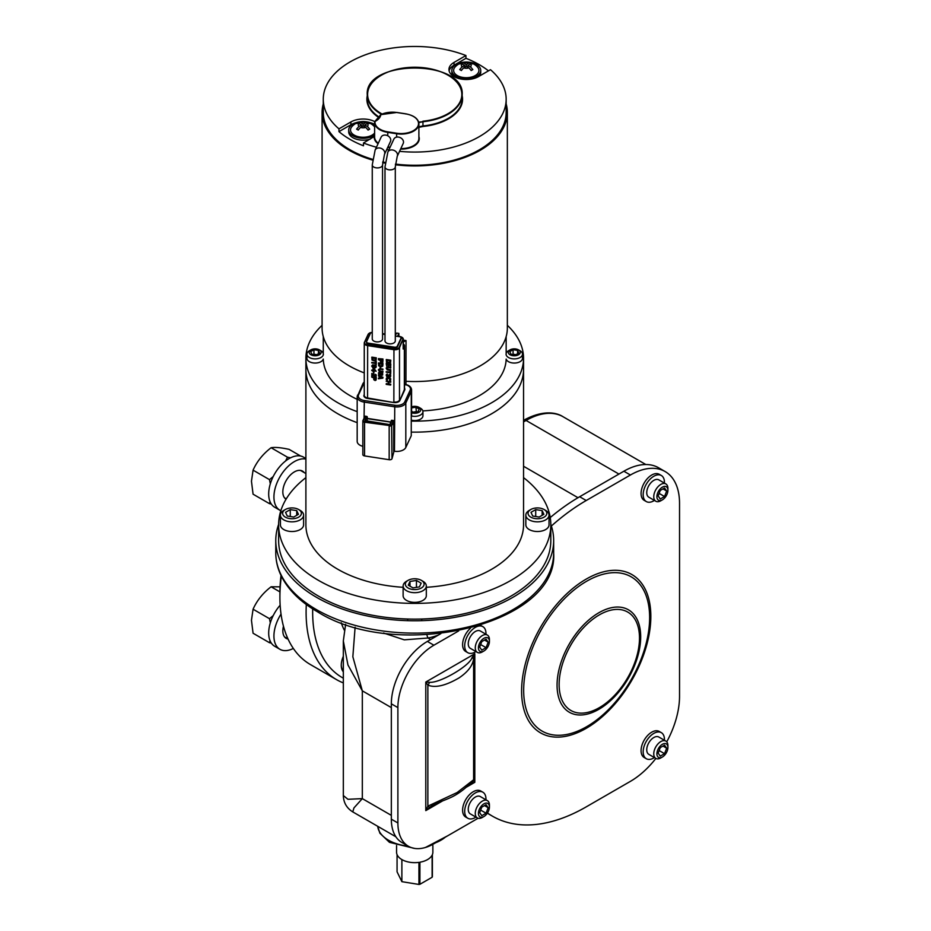 <?xml version="1.0" encoding="UTF-8"?>
<svg xmlns="http://www.w3.org/2000/svg" width="931" height="931" viewBox="0 0 931 931"><rect width="100%" height="100%" fill="white"/><g stroke="black" fill="none" stroke-linecap="round" stroke-linejoin="round"><path stroke-width="1.4" d="M383.514 633.01L404.275 639.841L428.027 638.014L430.646 639.527L440.829 633.639M355.107 627.215L352.849 656.762L362.322 690.837L347.95 664.978L343.33 640.97L345.622 624.294M391.334 815.37L362.322 798.623L353.955 807.91L352.768 811.902L395.908 836.806M391.334 707.595L362.322 690.837L362.322 798.623L347.95 799.298L343.33 795.551L343.33 671.065M278.625 524.374A138.952 80.217 0 0 0 275.774 540.55A138.952 80.217 0 0 0 316.47 597.283A138.952 80.217 0 0 0 467.897 614.669A138.952 80.217 0 0 0 553.666 540.55A138.952 80.217 0 0 0 550.815 524.374M666.747 741.844A69.476 40.114 120 0 0 679.537 696.272L679.537 503.368A69.476 40.114 120 0 0 665.153 471.563L658.601 467.781A69.476 40.114 120 0 0 623.863 471.226L579.664 496.735A187.585 108.299 120 0 0 550.233 517.555M440.863 633.627L427.364 641.424A50.949 29.42 120 0 0 391.334 703.824L391.334 819.175A50.949 29.42 120 0 0 401.889 842.497L408.441 846.279A50.949 29.42 120 0 0 433.904 843.754L478.08 818.256M665.153 471.563A69.476 40.114 120 0 0 630.415 475.008L586.216 500.517A187.585 108.299 120 0 0 551.373 526.015M487.472 812.984A187.585 108.299 120 0 0 492.429 816.161A187.585 108.299 120 0 0 586.216 806.874L630.415 781.353A69.476 40.114 120 0 0 655.878 758.428M458.692 630.904L433.904 645.206A50.949 29.42 120 0 0 397.886 707.607L397.886 822.957A50.949 29.42 120 0 0 408.441 846.279M466.128 787.335L474.81 782.319L474.81 653.748L473.611 658.717C472.773 665.502 467.932 671.891 459.076 677.884C445.6 685.728 435.196 688.137 427.864 685.123L425.793 682.039L425.793 810.622L442.69 800.858M429.494 807.096A4.632 1.012 -131.6 0 1 427.864 806.153L425.793 810.622L432.124 805.396M470.62 783.18L474.81 782.319L473.611 779.747L457.144 792.525L427.864 806.153L427.864 685.123A4.632 2.49 -60 0 0 429.494 682.295L425.793 682.039L474.81 653.748L471.97 657.775C469.41 666.084 439.548 683.389 429.494 682.295M471.97 782.575A4.632 4.515 -60 0 0 473.611 779.747L473.611 658.717A4.632 1.012 -168.4 0 0 471.97 657.775M278.625 524.828L278.625 540.55A136.101 78.576 180 0 0 362.636 613.145A136.101 78.576 180 0 0 510.956 596.119A136.101 78.576 0 0 0 550.815 540.55L550.815 524.828A136.101 78.576 0 0 1 510.956 580.385A136.101 78.576 180 0 1 362.636 597.411A136.101 78.576 180 0 1 278.625 524.828A136.101 78.576 180 0 1 305.892 477.638M550.815 524.828A136.101 78.576 0 0 0 523.548 477.638M426.317 587.298A108.822 62.831 180 0 0 491.673 569.248A108.822 62.831 0 0 0 523.548 524.828L523.548 369.316A108.822 62.831 180 0 1 411.258 432.112A108.822 62.831 180 0 0 491.673 413.748A108.822 62.831 0 0 0 523.548 369.316L523.548 358.307A108.822 62.831 0 0 0 507.348 325.326M403.123 587.298A108.822 62.831 180 0 1 305.892 524.828L305.892 358.307A108.822 62.831 0 0 0 357.178 411.63M357.178 422.651A108.822 62.831 180 0 1 305.892 369.316A108.822 62.831 180 0 0 357.178 422.651M411.258 421.103A108.822 62.831 0 0 0 523.548 358.307M322.091 325.326A108.822 62.831 0 0 0 305.892 358.307M520.092 350.778L518.52 349.87L520.092 350.778A8.228 4.748 180 0 1 522.5 354.141L522.5 358.307A8.228 4.748 180 0 1 517.427 362.694A8.228 4.748 180 0 1 508.466 361.659A8.228 4.748 0 0 1 506.161 359.052A91.447 52.799 180 0 1 422.849 410.897M357.178 399.341A91.447 52.799 180 0 1 350.056 395.64A91.447 52.799 180 0 1 323.278 359.052A8.228 4.748 0 0 1 317.692 362.822A8.228 4.748 0 0 1 309.336 361.659A8.228 4.748 180 0 1 306.927 358.307L306.927 354.141A8.228 4.748 180 0 1 309.336 350.778L310.907 349.87A6.005 3.468 180 0 1 319.403 349.87L320.974 350.778L319.403 349.87A6.005 3.468 0 0 1 319.403 354.769A6.005 3.468 0 0 1 310.907 354.769A6.005 3.468 180 0 1 310.907 349.87M506.161 103.935A92.635 53.486 180 0 1 507.348 112.465L507.348 328.049A92.635 53.486 180 0 1 480.221 365.871A92.635 53.486 180 0 1 406.032 381.303M364.254 372.9A92.635 53.486 180 0 1 322.091 328.049L322.091 112.465A92.635 53.486 180 0 1 323.266 103.935M507.348 112.465A92.635 53.486 180 0 1 480.221 150.275A92.635 53.486 180 0 1 395.407 164.764M385.213 163.158A92.635 53.486 180 0 1 382.676 162.646M372.586 160.097A92.635 53.486 180 0 1 322.091 112.465M488.472 70.849A91.447 52.799 180 0 0 479.384 64.728A91.447 52.799 180 0 0 465.942 58.316L465.942 55.534A91.447 52.799 0 0 0 371.83 52.636A91.447 52.799 0 0 0 323.266 99.268L323.266 112.465A91.447 52.799 0 0 0 350.056 149.798A91.447 52.799 180 0 0 372.691 159.352M465.942 55.534L454.014 62.424A17.34 10.008 0 0 0 448.94 69.499A17.34 10.008 0 0 0 459.646 78.751A17.34 10.008 0 0 0 478.546 76.586L490.474 69.697A91.447 52.799 180 0 1 506.161 99.268L506.161 112.465A91.447 52.799 180 0 1 395.466 164.077M385.283 162.448A91.447 52.799 180 0 1 382.746 161.924M323.266 99.268A91.447 52.799 0 0 0 338.965 128.85L338.965 131.632A91.447 52.799 180 0 0 350.056 139.382A91.447 52.799 180 0 0 363.486 145.795L363.486 143.002L374.646 136.252M465.942 58.316L454.014 65.205A17.34 10.008 0 0 0 449.103 70.896M478.848 76.412A14.454 8.344 0 0 0 480.733 72.281L480.733 70.407A14.454 8.344 0 0 0 468.118 62.133M464.453 62.133A14.454 8.344 0 0 0 456.062 64.507A14.454 8.344 0 0 0 451.826 70.407L451.826 72.281A14.454 8.344 0 0 0 453.7 76.4M355.933 122.717A17.34 10.008 0 0 0 350.894 124.742L338.965 131.632M374.599 124.3A17.34 10.008 0 0 0 370.375 122.717M361.321 121.67A14.454 8.344 0 0 0 352.942 124.044A14.454 8.344 0 0 0 348.706 129.944L348.706 131.83A14.454 8.344 0 0 0 370.294 139.08M506.161 99.268A91.447 52.799 180 0 1 399.55 151.334M388.855 149.914A91.447 52.799 180 0 1 386.726 149.53M376.45 147.226A91.447 52.799 180 0 1 363.486 143.002M374.704 121.565A17.34 10.008 0 0 0 350.894 121.961L350.894 124.742M374.786 121.519L380.814 114.688A17.712 10.229 180 0 1 375.007 121.519L374.646 121.717A17.712 10.229 0 0 0 374.599 122.485A17.712 10.229 0 0 0 387.727 132.365L396.606 133.738A17.712 10.229 0 0 0 418.892 123.858A17.712 10.229 0 0 0 413.573 116.55M375.007 121.519L375.007 121.519A17.34 10.008 0 0 0 387.82 131.853L396.699 133.226A17.34 10.008 0 0 0 417.938 126.151A17.34 10.008 0 0 0 405.672 113.885L405.765 113.978M375.542 121.216A17.34 10.008 180 0 0 380.453 114.885L380.814 114.688A17.34 10.008 0 0 1 396.792 112.511L396.885 112.523M418.892 127.361L423 126.476L422.93 121.728L418.647 122.101M338.965 128.85L350.894 121.961M396.606 137.125A5.155 4.061 -155.1 0 0 393.86 139.126L387.878 152.009A5.155 4.061 -155.1 0 1 392.556 149.972A5.155 4.061 -155.1 0 1 397.223 156.35L403.204 143.467A5.155 4.061 -155.1 0 0 403.507 142.059A5.155 4.061 -155.1 0 0 396.606 137.125L396.699 133.226M390.461 141.489A5.155 4.061 -155.1 0 0 390.764 140.092A5.155 4.061 -155.1 0 0 387.727 135.751A5.155 4.061 -155.1 0 0 381.116 137.16L375.135 150.042A5.155 4.061 -155.1 0 1 379.813 148.006A5.155 4.061 -155.1 0 1 384.48 154.371L390.461 141.489M385.003 166.905A5.155 2.979 180 0 0 388.821 169.779A5.155 2.979 180 0 0 395.303 166.905L395.303 340.897A5.155 2.979 180 0 1 393.801 343.004A5.155 2.979 180 0 1 388.18 343.644A5.155 2.979 180 0 1 385.003 340.897L385.003 166.905L387.878 152.009M372.26 164.938A5.155 2.979 180 0 0 376.077 167.813A5.155 2.979 180 0 0 382.56 164.938L382.56 338.931A5.155 2.979 180 0 1 381.058 341.025A5.155 2.979 180 0 1 375.449 341.677A5.155 2.979 180 0 1 372.26 338.931L372.26 164.938L375.135 150.042M451.826 70.407A14.454 8.344 0 0 0 460.752 78.123A14.454 8.344 0 0 0 476.497 76.307A14.454 8.344 0 0 0 480.733 70.407M455.026 67.079A12.638 7.297 0 0 0 457.342 75.574A12.638 7.297 0 0 0 473.728 76.307A12.638 7.297 0 0 0 477.533 67.079A15.047 15.047 0 0 0 455.026 67.079M348.706 129.944A14.454 8.344 0 0 0 357.62 137.66A14.454 8.344 0 0 0 373.378 135.845A14.454 8.344 0 0 0 374.599 135.042M374.599 124.847A14.454 8.344 0 0 0 364.987 121.67M374.599 133.052A12.638 7.297 180 0 1 354.211 135.111A12.638 7.297 180 0 1 351.906 126.616A15.047 15.047 0 0 1 374.413 126.616A12.638 7.297 180 0 1 374.599 126.837M360.611 122.578L363.16 124.044L363.16 125.929L360.611 127.396A15.001 8.658 120 0 0 358.226 130.084A12.662 7.308 -120 0 0 357.423 129.572A12.662 7.308 -120 0 0 356.608 129.153A15.001 8.658 -60 0 1 358.982 126.453A4.888 2.816 180 0 1 358.982 123.52A15.001 8.658 -120 0 0 356.608 123.462A12.662 7.308 -60 0 1 358.226 122.52A15.001 8.658 60 0 1 360.611 122.578A4.888 2.816 180 0 1 365.697 122.578A15.001 8.658 -60 0 1 368.082 122.52A12.662 7.308 60 0 1 368.897 122.95A12.662 7.308 60 0 1 369.7 123.462A15.001 8.658 120 0 0 367.326 123.52L364.777 124.987L364.777 126.86M358.982 123.52L361.531 124.987L361.531 126.86M358.226 122.52L358.226 123.416M362.368 126.383L361.531 125.894M358.982 126.453L361.531 124.987M360.611 127.396A4.888 2.816 0 0 0 365.697 127.396L363.16 125.929M367.326 123.52A4.888 2.816 0 0 1 367.326 126.453L364.777 124.987M365.697 122.578L363.16 124.044M358.819 129.339L357.9 129.863M465.5 66.834L464.662 66.357M467.909 66.357L467.071 66.834M471.54 70.325L470.609 69.79M461.951 69.79L461.02 70.325M364.777 125.894L363.94 126.383M368.408 129.863L367.489 129.339M461.357 62.982A15.001 8.658 60 0 1 463.731 63.04A4.888 2.816 0 0 1 468.828 63.04A15.001 8.658 -60 0 1 471.202 62.982A12.662 7.308 60 0 1 472.017 63.413A12.662 7.308 60 0 1 472.832 63.925A15.001 8.658 120 0 0 470.446 63.983A4.888 2.816 180 0 1 470.446 66.916A15.001 8.658 60 0 1 472.832 69.604A12.662 7.308 120 0 0 471.202 70.547A15.001 8.658 -120 0 0 468.828 67.858A4.888 2.816 180 0 1 463.731 67.858A15.001 8.658 120 0 0 461.357 70.547A12.662 7.308 -120 0 0 460.542 70.034A12.662 7.308 -120 0 0 459.728 69.604A15.001 8.658 -60 0 1 462.113 66.916A4.888 2.816 0 0 1 462.113 63.983A15.001 8.658 -120 0 0 459.728 63.925A12.662 7.308 -60 0 1 461.357 62.982L461.357 63.867M462.113 63.983L464.662 65.449L464.662 67.323M462.113 66.916L464.662 65.449M463.731 67.858L466.28 66.38L468.828 67.858M470.446 66.916L467.909 65.449L467.909 67.323M470.446 63.983L467.909 65.449M468.828 63.04L466.28 64.507L466.28 66.38M463.731 63.04L466.28 64.507M471.202 62.982L471.202 63.867M368.082 122.52L368.082 123.416M367.326 126.453A15.001 8.658 60 0 1 369.7 129.153A12.662 7.308 120 0 0 368.082 130.084A15.001 8.658 -120 0 0 365.697 127.396M382.56 333.635L385.003 334.008M395.303 335.602L396.664 333.065L398.887 333.414L398.887 336.3M372.26 332.39A4.224 2.444 0 0 0 368.443 334.194L364.766 342.131A4.224 2.444 0 0 0 367.757 345.122L393.953 349.172A4.224 2.444 0 0 0 399.12 347.449L402.809 339.512A4.224 2.444 0 0 0 399.818 336.522L397.595 336.184L398.887 333.414M366.628 342.422A2.293 1.327 0 0 0 366.546 342.759A2.293 1.327 0 0 0 368.245 344.039L394.453 348.089A2.293 1.327 0 0 0 397.258 347.158L400.947 339.221A2.293 1.327 0 0 0 401.028 338.884A2.293 1.327 0 0 0 400.947 338.535M372.26 332.6A2.293 1.327 0 0 0 370.305 333.577L366.628 341.514A2.293 1.327 0 0 0 366.546 341.852A2.293 1.327 0 0 0 368.245 343.132L394.453 347.182A2.293 1.327 0 0 0 397.258 346.251L400.947 338.314A2.293 1.327 0 0 0 401.028 337.976A2.293 1.327 0 0 0 399.318 336.685L395.303 336.068M385.003 334.473L382.56 334.101M403.321 343.97A4.597 2.653 180 0 1 404.508 345.75A4.597 2.653 180 0 1 404.357 346.437L403.17 349.009L403.17 339.873A4.597 2.653 0 0 0 403.321 339.187A4.597 2.653 0 0 0 401.843 337.231M399.818 336.522L403.321 339.187L403.321 348.322A4.597 2.653 180 0 1 403.17 349.009M403.321 340.141L406.032 340.56L403.321 342.049M364.254 382.629A8.146 4.702 0 0 0 364.021 383.048L358.575 394.779A8.146 4.702 0 0 0 364.335 400.539L394.756 405.253A8.146 4.702 0 0 0 404.741 401.924L410.187 390.182A8.146 4.702 0 0 0 405.066 384.538L404.508 384.84M405.951 384.515L406.032 340.56M405.066 384.538L405.951 384.957L405.066 384.538M390.543 362.753L390.776 360.216L386.342 359.529L386.493 362.438L389.135 363.393L390.543 362.753L390.648 360.506L386.202 359.82M386.772 366.465L386.772 364.126L388.285 364.358L388.285 366.395L388.844 364.452L390.077 364.638L390.648 367.07L390.648 364.254L386.202 363.567L386.772 366.465L386.9 364.149M388.844 366.477L388.983 364.463M390.648 367.07L390.776 363.963L386.202 363.567M390.648 370.503L386.772 368.653L387.343 367.733L390.648 367.698L387.238 367.245L386.202 368.257L387.238 369.898L390.648 370.503L390.776 369.747L387.471 369.165L386.935 367.978M390.648 368.164L390.776 367.408L387.855 366.954L386.295 367.885M390.648 374.099L390.776 370.841L390.17 372.307L386.202 372.167L390.17 372.784L390.648 374.099L390.17 371.062M390.17 372.004L386.202 371.702M390.543 376.741L390.683 375.368L389.356 374.46L387.901 376.566L387.052 376.438L387.436 374.227L386.202 375.135L386.865 376.88L388.471 376.811L389.321 375.228L390.077 375.891L389.6 377.23L390.543 376.741L389.984 374.937L388.285 375.298M388.157 376.147L387.191 376.147L386.924 374.89M387.436 374.704L387.191 373.959L386.295 374.762M388.658 376.531L388.751 375.682M387.343 380.779L387.343 378.277L389.786 378.812L389.507 381.116L390.648 379.499L389.6 378.161L386.865 377.893L386.202 379.511L387.343 380.779L386.935 378.533M390.543 380.57L390.683 378.801L389.74 377.87L387.377 377.509L386.295 378.428M388.285 383.898L386.342 383.595L386.202 384.363L390.648 385.05L388.844 384.294L388.844 382.106L390.648 381.919L386.202 381.233L388.285 382.024L388.285 384.212L386.202 383.886M390.648 385.05L390.776 384.282L388.983 384.014L388.983 382.129M390.648 382.385L390.776 381.629L386.202 381.233M382.839 359.762L382.978 359.005L378.405 358.61L382.839 359.762L378.405 358.61M382.746 362.648L382.978 360.099L378.405 359.703L380.383 360.483L380.476 362.287L381.803 363.125L382.746 362.648L382.839 360.39L378.405 359.703M382.746 366.162L382.978 363.614L378.533 362.927L378.684 365.848L381.326 366.802L382.746 366.162L382.839 363.905L378.405 363.218M380.476 368.385L380.616 367L380.476 368.385L380.011 367.221M382.839 372.191L378.964 370.34L379.534 369.409L382.839 369.374L379.441 368.932L378.405 369.944L379.441 371.585L382.839 372.191L382.978 371.434L379.673 370.841L379.126 369.665M382.839 369.851L382.978 369.095L380.046 368.641L378.498 369.572M380.36 374.239L379.196 373.971L379.627 372.319L378.777 372.505L378.498 374.25L379.441 375.181L380.663 374.902L381.512 373.319L382.269 373.983L381.803 375.309L382.466 375.1L382.688 373.11L381.175 372.563L379.813 374.774L379.115 372.982M379.627 372.796L379.767 372.028L378.498 372.854M380.86 374.623L381.082 373.517M382.839 378.207L382.978 377.299L378.533 375.356L379.534 378.172L378.405 378.777L382.839 378.207L378.405 375.647M379.534 377.893L378.405 378.3M376.077 360.378L376.31 357.83L371.865 357.143L372.016 360.053L374.658 361.019L376.077 360.378L376.171 358.121L371.737 357.434M376.171 364.847L376.31 361.589L375.693 363.055L371.737 362.904L375.693 363.521L376.171 364.847L375.693 361.798M375.693 362.741L371.737 362.438M376.077 367.326L376.205 366.104L374.984 365.057L372.528 364.905L371.737 366.186L372.772 367.594L375.135 367.966L376.171 366.872L375.507 365.674L373.529 365.057L371.83 365.732M376.171 371.248L373.75 368.222L373.052 368.42L373.052 370.305L371.737 370.561L373.622 371.644L373.622 370.852L376.171 371.248L373.052 368.42M373.052 369.991L371.737 370.096M373.622 371.644L373.75 370.875M373.808 373.389L373.948 372.004L373.808 373.389L373.343 372.225M375.659 376.043L371.865 373.401L371.737 376.508L372.202 374.39L374.565 376.869L376.171 376.019L375.507 374.437L374.937 376.531L371.737 373.692M372.202 376.578L372.342 374.541M376.077 376.473L376.205 374.856L375.135 374.297M376.077 380.069L376.31 377.532L371.737 377.125L373.715 377.905L373.808 379.72L375.135 380.546L376.077 380.069L376.171 377.811L371.737 377.125M390.054 362.368L387.471 362.287L386.9 360.39M382.373 362.229L381.175 362.008L381.082 360.588M382.245 365.778L379.673 365.685L379.103 363.8M381.966 377.625L380.046 377.858L380.046 376.799M375.577 359.994L373.005 359.901L372.435 358.016M375.659 366.977L373.191 367.047L372.388 365.79M374.995 370.294L373.75 370.096L373.75 369.176M375.693 379.697L374.378 379.732L374.285 377.998L375.693 378.207L375.693 379.697L374.506 379.441L374.413 378.009M390.077 360.891L389.786 362.799L386.865 362.112L386.772 360.378L390.077 360.891M380.954 362.054L380.954 360.565L382.373 360.786L382.373 362.275L381.512 362.613L381.082 361.763M382.269 364.289L381.71 366.314L379.068 365.511L378.964 363.777L382.269 364.289M382.746 374.832L382.175 373.028L380.476 373.389M382.466 377.835L379.918 378.149L379.918 376.741L382.466 377.835M375.6 358.505L375.042 360.53L372.388 359.727L372.295 357.993L375.6 358.505M374.285 365.569L375.6 366.395L375.414 367.384L372.295 366.663L372.493 365.685L374.285 365.569M373.622 369.06L375.414 370.666L373.622 370.387L373.622 369.06M358.575 394.779A1.117 0.873 -155.1 0 0 357.492 395.524A9.263 5.353 0 0 0 357.178 396.909A9.263 5.353 0 0 0 364.044 402.076L394.465 406.777A9.263 5.353 0 0 0 405.811 402.995L411.258 391.264L411.258 435.731L405.811 447.474A9.263 5.353 180 0 1 394.465 451.256L393.697 451.349L393.697 421.406L391.497 420.952L390.042 424.14M362.846 446.31A9.263 5.353 180 0 1 357.178 441.375L357.178 396.909L363.009 383.479A1.117 0.873 -155.1 0 0 362.95 383.781M365.336 420.672L366.488 416.89L364.987 416.657L363.288 420.335A1.932 1.117 0 0 0 364.649 421.696L389.274 425.514A1.932 1.117 0 0 0 391.625 424.722L391.986 458.785L394.034 451.198M391.986 458.785A2.293 1.327 180 0 1 389.17 459.716L364.545 455.911A2.293 1.327 180 0 1 362.846 454.631A2.293 1.327 180 0 1 362.927 454.281M343.33 678.187A142.652 82.359 -60 0 1 342.201 677.559A142.652 82.359 -60 0 1 312.7 608.886M343.33 656.285A17.049 9.845 120 0 0 341.258 665.258A17.049 9.845 120 0 0 343.33 671.856M343.33 682.9A147.284 85.035 -60 0 1 336.603 679.677L336.603 679.677A147.284 85.035 -60 0 1 306.311 604.51M310.407 664.548L336.603 679.677L310.407 664.548A147.284 85.035 -60 0 1 279.905 597.12A147.284 85.035 -60 0 1 281.371 576.173M279.905 597.12L279.905 593.338A142.652 82.359 -60 0 1 281.022 575.439M343.33 670.96A16.211 9.357 -60 0 1 341.27 664.909M397.06 854.611L397.06 871.812L401.878 881.669L401.878 859.581A18.155 10.485 180 0 1 396.559 852.168L396.559 845.534M432.868 845.534L432.868 852.168A18.155 10.485 180 0 1 432.38 854.611L432.38 876.699A18.155 10.485 0 0 1 432.124 877.246L419.904 884.299A18.155 10.485 0 0 1 418.938 884.45L401.878 881.669M432.124 877.246L432.124 855.158A18.155 10.485 180 0 1 419.904 862.211L419.904 884.299M418.938 884.45L418.938 862.362A18.155 10.485 180 0 1 401.878 859.581M525.84 515.146L525.84 524.828A11.603 6.692 0 0 0 529.239 529.553A11.603 6.692 180 0 0 541.877 531.007A11.603 6.692 180 0 0 549.034 524.828L549.034 515.146A11.603 6.692 180 0 1 541.877 521.325A11.603 6.692 180 0 1 529.239 519.882A11.603 6.692 0 0 1 525.84 515.146A11.603 6.692 0 0 1 529.239 510.409L530.81 509.501A9.38 5.411 0 0 0 530.81 517.159A9.38 5.411 180 0 0 544.065 517.159A9.38 5.411 180 0 0 544.065 509.501L544.065 509.501A9.38 5.411 0 0 0 530.81 509.501M545.636 510.409L544.065 509.501L545.636 510.409A11.603 6.692 180 0 1 549.034 515.146M542.156 510.607L535.709 509.606L530.996 512.329L532.718 516.053L539.165 517.054L543.89 514.319L542.156 510.607L542.156 515.32M535.709 516.519L535.709 509.606M303.599 515.146A11.603 6.692 0 0 1 296.442 521.325A11.603 6.692 0 0 1 283.792 519.882A11.603 6.692 180 0 1 280.406 515.146L280.406 524.828A11.603 6.692 180 0 0 283.792 529.553A11.603 6.692 0 0 0 296.442 531.007A11.603 6.692 0 0 0 303.599 524.828L303.599 515.146A11.603 6.692 0 0 0 300.201 510.409L298.63 509.501L300.201 510.409M280.406 515.146A11.603 6.692 180 0 1 283.792 510.409L285.375 509.501A9.38 5.411 180 0 1 298.63 509.501A9.38 5.411 0 0 1 298.63 517.159A9.38 5.411 0 0 1 285.375 517.159A9.38 5.411 180 0 1 285.375 509.501M287.283 516.053L293.731 517.054L298.444 514.319L296.721 510.607L290.274 509.606L285.549 512.329L287.283 516.053M290.274 516.519L290.274 509.606M296.721 515.32L296.721 510.607M426.317 585.995A11.603 6.692 0 0 1 422.918 590.731A11.603 6.692 180 0 1 410.28 592.174A11.603 6.692 180 0 1 403.123 585.995L403.123 595.677A11.603 6.692 180 0 0 410.28 601.857A11.603 6.692 180 0 0 422.918 600.414A11.603 6.692 0 0 0 426.317 595.677L426.317 585.995A11.603 6.692 0 0 0 422.918 581.258L421.347 580.35A9.38 5.411 0 0 0 408.092 580.35L406.521 581.258L408.092 580.35A9.38 5.411 180 0 0 408.092 588.008A9.38 5.411 180 0 0 421.347 588.008A9.38 5.411 0 0 0 421.347 580.35M403.123 585.995A11.603 6.692 180 0 1 406.521 581.258M419.439 586.902L421.161 583.178L416.448 580.455L410.001 581.456L408.267 585.18L412.992 587.903L419.439 586.902M410.001 586.169L410.001 581.456M416.448 587.368L416.448 580.455M510.037 349.87A6.005 3.468 0 0 0 510.037 354.769A6.005 3.468 180 0 0 518.52 354.769A6.005 3.468 180 0 0 518.52 349.87A6.005 3.468 0 0 0 510.037 349.87L508.466 350.778A8.228 4.748 0 0 0 506.161 353.361M506.057 354.141A8.228 4.748 0 0 0 508.466 357.492A8.228 4.748 180 0 0 517.427 358.528A8.228 4.748 180 0 0 522.5 354.141M517.578 350.417L513.074 349.719L509.781 351.627L510.979 354.222L515.483 354.92L518.788 353.024L517.578 350.417L517.578 353.71M515.949 354.653L513.074 354.211L513.074 349.719M411.258 420.102A8.228 4.748 180 0 0 420.533 419.148A8.228 4.748 0 0 0 422.942 415.785L422.942 411.618A8.228 4.748 0 0 0 420.533 408.255L418.962 407.347A6.005 3.468 0 0 0 411.583 406.847M411.258 415.924A8.228 4.748 180 0 0 420.533 414.982A8.228 4.748 0 0 0 422.942 411.618M418.962 407.347A6.005 3.468 0 0 1 418.962 412.258A6.005 3.468 180 0 1 411.583 412.759M411.583 411.293L413.515 412.398L418.019 411.711L419.218 409.105L415.924 407.208L411.583 407.871M416.39 411.956L415.924 407.208M415.924 411.688L413.05 412.13M306.927 354.141A8.228 4.748 180 0 0 309.336 357.492A8.228 4.748 0 0 0 318.309 358.528A8.228 4.748 0 0 0 323.383 354.141M323.266 353.361A8.228 4.748 0 0 0 320.974 350.778M311.862 354.222L316.365 354.92L319.659 353.024L318.449 350.417L313.945 349.719L310.651 351.627L311.862 354.222M316.831 354.653L313.945 354.211L313.945 349.719M318.449 353.71L318.449 350.417M661.336 732.662A15.047 8.682 -60 0 0 649.745 736.689A15.047 8.682 -60 0 0 643.17 751.829A15.047 8.682 120 0 0 646.289 758.718L644.194 757.508A15.047 8.682 120 0 1 641.075 750.619A15.047 8.682 -60 0 1 647.639 735.478A15.047 8.682 -60 0 1 659.241 731.452L661.336 732.662A15.047 8.682 -60 0 1 664.443 739.54A15.047 8.682 120 0 1 664.431 740.261M646.289 758.718A15.047 8.682 120 0 0 654.423 757.59M661.336 475.497A15.047 8.682 -60 0 0 649.745 479.535A15.047 8.682 -60 0 0 643.17 494.664A15.047 8.682 120 0 0 646.289 501.553L644.194 500.343A15.047 8.682 120 0 1 641.075 493.453A15.047 8.682 -60 0 1 647.639 478.325A15.047 8.682 -60 0 1 659.241 474.286L661.336 475.497A15.047 8.682 -60 0 1 664.443 482.386A15.047 8.682 120 0 1 664.431 483.108M646.289 501.553A15.047 8.682 120 0 0 654.423 500.436M485.947 634.255A15.047 8.682 120 0 0 485.97 633.534A15.047 8.682 -60 0 0 482.852 626.644A15.047 8.682 -60 0 0 471.261 630.671A15.047 8.682 -60 0 0 464.697 645.811A15.047 8.682 120 0 0 467.816 652.701L465.709 651.491A15.047 8.682 120 0 1 462.602 644.601A15.047 8.682 -60 0 1 470.399 628.262M480.594 625.353A15.047 8.682 -60 0 1 480.757 625.434L482.852 626.644M467.816 652.701A15.047 8.682 120 0 0 475.95 651.584M482.852 792.2A15.047 8.682 -60 0 0 471.261 796.226A15.047 8.682 -60 0 0 464.697 811.367A15.047 8.682 120 0 0 467.816 818.256L465.709 817.046A15.047 8.682 120 0 1 462.602 810.156A15.047 8.682 -60 0 1 469.166 795.016A15.047 8.682 -60 0 1 480.757 790.989L482.852 792.2A15.047 8.682 -60 0 1 485.97 799.077A15.047 8.682 120 0 1 485.947 799.799M467.816 818.256A15.047 8.682 120 0 0 475.95 817.127M655.831 501.25A10.008 5.772 120 0 1 653.76 496.665A10.008 5.772 -60 0 1 658.124 486.599A10.008 5.772 -60 0 1 665.84 483.922L658.811 479.861A10.008 5.772 -60 0 0 651.106 482.549A10.008 5.772 -60 0 0 646.742 492.615A10.008 5.772 120 0 0 648.814 497.189L655.831 501.25A10.008 5.772 120 0 0 660.835 500.75L662.407 499.842A7.785 4.492 120 0 0 667.911 490.311A7.785 4.492 -60 0 0 662.407 487.134A7.785 4.492 -60 0 0 656.902 496.665A7.785 4.492 120 0 0 662.407 499.842M665.84 483.922A10.008 5.772 -60 0 1 667.911 488.496L667.911 490.311M658.136 495.955L660.277 498.981L664.536 496.526L666.666 491.021L664.536 487.995L660.277 490.451L658.136 495.955M662.977 488.891L666.666 491.021M659.125 493.395L664.536 496.526M477.347 652.387A10.008 5.772 120 0 1 475.276 647.813A10.008 5.772 -60 0 1 479.651 637.747A10.008 5.772 -60 0 1 487.355 635.058L480.338 631.009A10.008 5.772 -60 0 0 472.622 633.685A10.008 5.772 -60 0 0 468.258 643.763A10.008 5.772 120 0 0 470.33 648.337L477.347 652.387A10.008 5.772 120 0 0 482.351 651.898L483.922 650.99A7.785 4.492 120 0 0 489.427 641.459A7.785 4.492 -60 0 0 483.922 638.282A7.785 4.492 -60 0 0 478.429 647.813A7.785 4.492 120 0 0 483.922 650.99M487.355 635.058A10.008 5.772 -60 0 1 489.427 639.644L489.427 641.459M479.663 647.103L481.793 650.129L486.063 647.673L488.193 642.169L486.063 639.143L481.793 641.599L479.663 647.103M484.504 640.039L488.193 642.169M480.652 644.543L486.063 647.673M477.347 817.942A10.008 5.772 120 0 1 475.276 813.357A10.008 5.772 -60 0 1 479.651 803.29A10.008 5.772 -60 0 1 487.355 800.613L480.338 796.564A10.008 5.772 -60 0 0 472.622 799.24A10.008 5.772 -60 0 0 468.258 809.307A10.008 5.772 120 0 0 470.33 813.892L477.347 817.942A10.008 5.772 120 0 0 482.351 817.441L483.922 816.534A7.785 4.492 120 0 0 489.427 807.014A7.785 4.492 -60 0 0 483.922 803.837A7.785 4.492 -60 0 0 478.429 813.357A7.785 4.492 120 0 0 483.922 816.534M487.355 800.613A10.008 5.772 -60 0 1 489.427 805.199L489.427 807.014M479.663 812.647L481.793 815.684L486.063 813.217L488.193 807.724L486.063 804.687L481.793 807.154L479.663 812.647M484.504 805.594L488.193 807.724M480.652 810.098L486.063 813.217M655.831 758.404A10.008 5.772 120 0 1 653.76 753.819A10.008 5.772 -60 0 1 658.124 743.753A10.008 5.772 -60 0 1 665.84 741.076L658.811 737.026A10.008 5.772 -60 0 0 651.106 739.703A10.008 5.772 -60 0 0 646.742 749.769A10.008 5.772 120 0 0 648.814 754.354L655.831 758.404A10.008 5.772 120 0 0 660.835 757.904L662.407 756.996A7.785 4.492 120 0 0 667.911 747.465A7.785 4.492 -60 0 0 662.407 744.288A7.785 4.492 -60 0 0 656.902 753.819A7.785 4.492 120 0 0 662.407 756.996M665.84 741.076A10.008 5.772 -60 0 1 667.911 745.65L667.911 747.465M658.136 753.109L660.277 756.147L664.536 753.679L666.666 748.187L664.536 745.149L660.277 747.616L658.136 753.109M662.977 746.057L666.666 748.187M659.125 750.561L664.536 753.679M305.892 459.076A28.896 16.688 120 0 0 278.637 479.232A28.896 16.688 120 0 0 279.917 510.246L274.668 507.22A28.896 16.688 -60 0 1 274.668 473.844A28.896 16.688 -60 0 1 303.576 457.156L305.892 458.494M286.038 499.237A16.304 9.415 -60 0 1 286.294 480.361A16.304 9.415 -60 0 1 302.517 471.098A16.304 9.415 -60 0 1 304.181 472.576M279.917 510.246A28.896 16.688 120 0 0 280.836 510.712M281.022 614.088A28.896 16.688 120 0 0 279.917 649.291L274.668 646.265A28.896 16.688 -60 0 1 280.15 605.22M288.051 639.05A16.304 9.415 -60 0 1 286.213 638.387A16.304 9.415 -60 0 1 283.466 626.237M279.917 649.291A28.896 16.688 120 0 0 293.323 648.43M270.037 501.646L269.501 503.671L271.317 504.055M269.501 503.671L253.069 494.186L251.463 481.246L253.069 470.155C256.944 461.45 262.949 453.979 271.096 447.73C274.959 447.043 280.953 447.578 289.099 449.359L300.701 456.062M253.069 470.155L269.501 479.64L270.316 483.829M290.565 457.819L287.493 457.202L285.619 460.961M271.096 447.73L287.493 457.202M273.237 476.521L269.501 479.64M270.037 640.703L269.501 642.727L271.317 643.1M280.056 586.833L271.096 586.786C262.949 593.024 256.944 600.507 253.069 609.211L251.463 620.29L253.069 633.243L269.501 642.727M253.069 609.211L269.501 618.696L270.316 622.874M271.096 586.786L279.917 591.872M273.237 615.566L269.501 618.696M523.548 421.906L526.073 420.451A74.108 42.791 -60 0 1 563.127 416.774L645.823 464.522M523.548 420.346L523.757 420.218A4.632 2.677 60 0 1 526.073 420.451L618.94 474.065M523.548 466.256L578.011 497.713M426.898 634.767A4.632 1.21 79 0 0 428.027 638.014A41.686 24.066 0 0 0 438.641 634.919M275.774 552.909C275.797 561.184 277.799 569.225 281.802 577.034C288.878 590.533 300.748 602.101 317.424 611.748C396.839 662.185 558.681 624.91 553.666 552.909A138.952 80.217 180 0 1 467.897 627.017A138.952 80.217 180 0 1 316.47 609.63A138.952 80.217 180 0 1 275.774 552.909L275.774 540.55M319.659 611.574A134.436 77.622 180 0 1 315.656 609.153M408.232 846.151A37.054 21.39 180 0 1 388.518 840.216A37.054 21.39 180 0 1 377.73 826.309M445.286 837.19A37.054 21.39 180 0 1 435.661 842.741M623.863 471.226L630.415 475.008M391.334 819.175L397.886 822.957M391.334 703.824L397.886 707.607M427.364 641.424L433.904 645.206M579.664 496.735L586.216 500.517M521.593 691.023A91.389 52.764 120 0 0 586.216 728.333A91.389 52.764 120 0 0 650.839 616.403A91.389 52.764 120 0 0 586.216 579.094A91.389 52.764 120 0 0 521.593 691.023M523.664 690.337A89.073 51.426 120 0 0 586.658 726.692A89.073 51.426 120 0 0 649.64 617.602A89.073 51.426 120 0 0 586.658 581.235A89.073 51.426 120 0 0 523.664 690.337M640.691 636.885A59.142 34.144 120 0 0 598.877 612.738A59.142 34.144 120 0 0 557.064 685.169A59.142 34.144 120 0 0 598.877 709.306A59.142 34.144 120 0 0 640.691 636.885M639.492 638.084A56.826 32.806 120 0 0 599.32 614.879A56.826 32.806 120 0 0 559.135 684.471A56.826 32.806 120 0 0 599.32 707.665A56.826 32.806 120 0 0 639.492 638.084M400.586 149.111A18.085 10.439 0 0 0 418.892 136.578M379.278 117.818A47.83 27.616 180 0 1 367.256 95.846M462.183 95.846A47.83 27.616 180 0 1 423 126.476M374.25 136.799A18.085 10.439 0 0 0 378.067 143.735M387.715 147.401L389.868 147.738M400.819 148.599A17.712 10.229 0 0 0 418.892 138.382L418.892 123.858C418.38 118.761 413.992 115.421 405.73 113.815L396.85 112.453L380.593 114.688M418.764 122.613L422.93 121.728A47.469 27.406 180 0 0 462.183 94.729L462.183 98.965A47.469 27.406 180 0 1 422.93 125.964L418.892 126.802M382.047 114.013A47.097 27.185 180 0 1 388.367 71.896A47.097 27.185 180 0 1 458.389 84.244A47.097 27.185 180 0 1 422.86 121.216M405.672 113.885L396.792 112.511M387.82 131.853L387.727 135.751M387.948 146.912L390.089 147.249M374.646 121.693L374.599 137.008A17.712 10.229 0 0 0 378.289 143.258M381.442 114.28A47.469 27.406 180 0 1 367.256 94.729A47.469 27.406 180 0 1 381.291 75.283M448.148 75.283A47.469 27.406 180 0 1 462.183 94.729C465.046 59.153 364.393 59.153 367.256 94.729L367.256 98.965A47.469 27.406 180 0 0 379.569 117.387M454.014 62.424L454.014 65.205M397.258 347.158L397.258 346.251M394.453 348.089L394.453 347.182M368.245 344.039L368.245 343.132M400.947 339.221L400.947 338.314M397.653 336.114L399.911 336.615M404.508 388.169A4.969 2.863 180 0 1 404.706 390.008L399.841 400.505A4.969 2.863 180 0 1 393.755 402.529L367.559 398.468A4.969 2.863 180 0 1 364.044 394.965L364.254 394.535M364.021 383.048A1.117 0.873 -155.1 0 0 363.009 383.479L364.254 381.838M364.335 400.539L364.044 418.112M394.756 405.253L394.465 451.256M404.741 401.924A1.117 0.873 24.9 0 1 405.811 402.995L405.811 447.474M410.187 390.182A1.117 0.873 24.9 0 1 411.258 391.264A9.263 5.353 0 0 0 411.583 389.88L411.583 416.006M404.508 345.75L404.508 388.96A4.597 2.653 180 0 1 404.357 389.647L404.706 390.008M404.357 346.437L404.357 389.647L399.841 400.505M393.953 349.172L393.86 402.017A4.597 2.653 180 0 0 399.48 400.144L399.48 347.798L402.809 339.512M399.12 347.449L399.48 347.798A4.597 2.653 0 0 1 393.86 349.684L367.652 345.622L367.559 398.468M364.766 342.131L364.405 342.375A4.597 2.653 0 0 0 364.254 343.062L364.254 395.407A4.597 2.653 180 0 0 367.652 397.968L393.755 402.529M367.757 345.122L367.652 345.622A4.597 2.653 0 0 1 364.254 343.062L368.094 334.438L364.486 342.189M368.443 334.194L369.758 332.879L372.26 332.32M369.409 333.182A4.597 2.653 0 0 0 368.199 334.241M394.15 451.198L394.15 421.254A0.745 0.582 -155.1 0 0 393.429 420.533L391.928 420.3A0.745 0.582 -155.1 0 0 391.218 420.8L391.218 421.568M390.962 422.104L367.303 418.368L390.997 422.034M367.105 418.589L367.303 417.1A0.745 0.582 -155.1 0 0 366.593 416.378L365.08 416.145A0.745 0.582 -155.1 0 0 364.37 416.646L364.37 417.414M391.928 420.3L390.322 424.07A1.117 0.64 180 0 1 388.96 424.524L365.86 420.952M393.429 420.533L391.625 424.722M394.15 421.254L391.986 425.083A2.293 1.327 0 0 1 389.17 426.014L389.17 459.716M367.14 418.566L367.14 421.08L367.151 418.554M365.08 416.145L363.009 420.405M366.849 418.519L367.303 417.1M366.593 416.378L364.975 420.16L365.418 420.847M365.767 420.94A1.117 0.64 180 0 1 364.975 420.16M389.274 425.514L364.545 422.209L364.545 455.911M364.649 421.696L364.545 422.209A2.293 1.327 0 0 1 362.846 420.928L362.846 454.631M363.288 420.335L362.927 420.579A2.293 1.327 0 0 0 362.846 420.928L364.649 416.809M341.235 622.758A107.449 62.04 120 0 0 344.261 630.054M343.33 673.881L343.33 640.97M343.33 795.551C343.551 802.673 346.704 808.12 352.768 811.902M553.666 552.909L553.666 540.55M414.749 848.444L389.472 842.346L379.871 833.198L377.718 826.309M447.892 835.677L425.444 847.478M523.757 420.218C543.308 409.489 556.866 412.608 563.127 416.774M487.32 813.217L492.429 816.161M470.574 783.204L470.632 783.169C472.971 780.364 463.394 791.99 450.057 797.809C440.654 801.998 439.316 801.707 431.949 805.501L432.031 805.455M506.161 336.58L506.161 354.909M323.266 336.58L323.266 354.909M395.303 166.905L397.223 156.35M382.56 164.938L384.48 154.371M366.546 342.759L366.546 341.852M401.028 338.884L401.028 337.976M405.613 384.422C409.361 385.387 411.351 387.203 411.583 389.88M411.583 420.172L411.583 421.115M390.927 422.174L367.07 418.613M391.497 420.952L389.984 424.222L389.018 424.466L365.313 420.626M286.271 498.853L284.549 497.852M305.892 473.553L300.399 470.388M287.982 638.887L284.549 636.909M407.673 620.674L407.673 619.022M421.755 620.674L421.755 619.022"/></g></svg>
